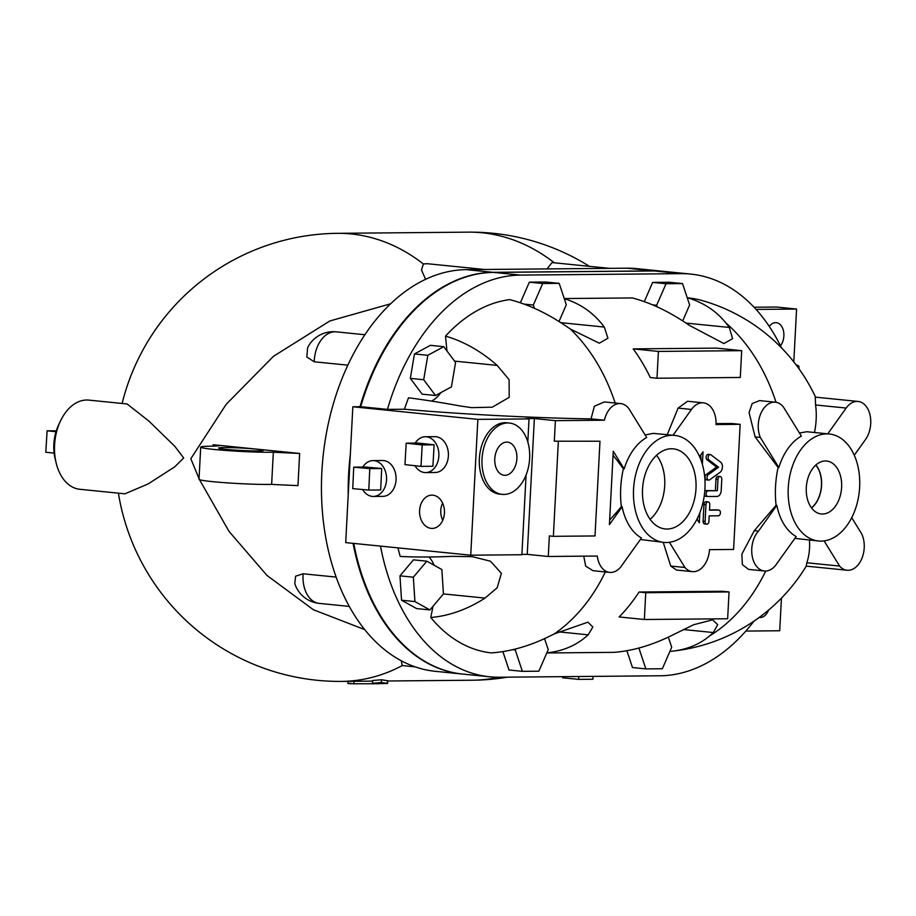 <?xml version="1.0" encoding="UTF-8"?>
<svg xmlns="http://www.w3.org/2000/svg" width="916" height="916" viewBox="0 0 916 916"><rect width="100%" height="100%" fill="white"/><g stroke="black" fill="none" stroke-linecap="round" stroke-linejoin="round"><path stroke-width="1.37" d="M199.047 478.667L190.826 458.71L226.206 404.288L273.46 356.324L329.829 320.966L390.514 303.826M425.596 279.277L421.475 269.991L423.375 263.968L427.108 263.694L484.495 269.476M127.084 403.967L149.01 421.177L174.933 446.447L183.669 457.977L174.693 466.874L148.278 483.854L124.931 493.827L79.841 489.281A44.804 29.644 95.8 0 1 54.834 441.718A44.804 29.644 95.8 0 1 88.829 400.109L127.084 403.967M815.778 465.076A25.614 16.946 -84.2 0 1 811.462 507.853M811.565 507.979A25.797 17.072 95.8 0 0 821.583 485.377A25.797 17.072 95.8 0 0 815.893 464.962M806.286 487.655A26.61 17.61 -84.2 0 1 826.129 460.988A26.61 17.61 -84.2 0 1 841.621 487.346A26.61 17.61 -84.2 0 1 820.793 513.922A26.61 17.61 -84.2 0 1 806.286 487.655M54.136 453.088L45.8 452.252L47.105 430.806L56.265 430.886M56.013 431.699L47.105 430.806M593.064 676.386L592.915 679.26L578.637 679.386L562.584 677.771L562.642 676.661M578.786 676.512L578.637 679.386M372.091 683.817L387.56 683.451L381.342 682.477L372.572 683.256L378.571 683.737L353.862 683.794C347.416 683.565 346.385 683.428 350.782 683.359M372.572 683.256L372.594 680.508L381.491 679.752L387.697 680.748L387.56 683.451M718.602 467.252L709.041 459.981A2.851 1.889 -84.2 0 1 708.217 456.695A2.851 1.889 -84.2 0 1 710.301 454.576A2.851 1.889 -84.2 0 1 710.976 454.863L720.262 461.904A5.736 3.79 -84.2 0 1 722.415 467.217A5.736 3.79 -84.2 0 1 719.701 472.576L709.671 479.801A2.851 1.889 -84.2 0 1 708.686 480.087A2.851 1.889 -84.2 0 1 707.083 477.809A2.851 1.889 -84.2 0 1 708.263 474.706L718.602 467.252L716.598 467.057L707.038 459.786A2.851 1.889 -84.2 0 1 706.213 456.489A2.851 1.889 -84.2 0 1 708.286 454.382L710.301 454.576M708.686 480.087L706.683 479.892A2.851 1.889 -84.2 0 1 705.08 477.614A2.851 1.889 -84.2 0 1 706.259 474.499L716.598 467.057M705.973 504.75A2.862 1.901 -84.2 0 1 708.171 501.876A2.862 1.901 -84.2 0 1 709.785 504.716L709.499 510.166L718.659 510.075A2.862 1.901 -84.2 0 1 718.797 510.086A2.862 1.901 -84.2 0 1 720.411 513.029A2.862 1.901 -84.2 0 1 718.362 515.8L709.202 515.88L708.915 521.33A2.862 1.901 -84.2 0 1 706.717 524.204A2.862 1.901 -84.2 0 1 705.102 521.364L705.973 504.75L703.969 504.544A2.862 1.901 -84.2 0 1 706.156 501.67L708.171 501.876M709.511 509.937L716.655 509.88A2.862 1.901 -84.2 0 1 716.793 509.88A2.862 1.901 -84.2 0 1 716.93 509.903M706.717 524.204L704.713 523.998A2.862 1.901 -84.2 0 1 703.099 521.17L703.969 504.544M707.919 496.506A2.862 1.901 -84.2 0 1 707.782 496.506A2.862 1.901 -84.2 0 1 706.167 493.564A2.862 1.901 -84.2 0 1 708.217 490.793L717.377 490.713L717.972 479.389A2.862 1.901 -84.2 0 1 720.159 476.515A2.862 1.901 -84.2 0 1 721.774 479.354L721.19 490.678A5.736 3.79 -84.2 0 1 717.217 496.426L707.919 496.506M707.644 496.483L705.904 496.312A2.862 1.901 -84.2 0 1 705.767 496.3A2.862 1.901 -84.2 0 1 704.358 494.972M704.748 491.549A2.862 1.901 -84.2 0 1 706.213 490.587L717.377 490.713M715.373 490.507L715.968 479.183A2.862 1.901 -84.2 0 1 718.155 476.309L720.159 476.515M420.994 466.37L404.964 464.618L406.177 443.184L422.219 444.924L420.994 466.37L432.902 466.255L434.115 444.821L422.219 444.924M434.115 444.821L418.085 443.069L406.177 443.184M368.793 490.083L352.74 488.64L353.736 467.171L369.789 468.614L368.793 490.083L380.69 489.968L381.686 468.511L369.789 468.614M381.686 468.511L365.633 467.068L353.736 467.171M442.749 520.265A15.686 11.725 89.5 0 1 440.779 510.407A15.686 11.725 89.5 0 1 442.6 503.079M419.597 510.521A16.648 12.446 89.5 0 1 432.295 495.132A16.648 12.446 89.5 0 1 444.432 513.017A16.648 12.446 89.5 0 1 432.604 528.406A16.648 12.446 89.5 0 1 419.597 510.521M362.793 467.091A17.919 13.408 89.5 0 1 372.995 460.599A17.919 13.408 89.5 0 1 386.529 479.87A17.919 13.408 89.5 0 1 373.327 496.438A17.919 13.408 89.5 0 1 362.621 489.522M372.995 460.599L382.522 460.508A17.919 13.408 89.5 0 1 396.055 479.778A17.919 13.408 89.5 0 1 382.842 496.358L373.327 496.438M415.2 443.092A17.919 13.408 89.5 0 1 425.322 436.737A17.919 13.408 89.5 0 1 438.856 456.008A17.919 13.408 89.5 0 1 425.654 472.587A17.919 13.408 89.5 0 1 414.971 465.706M425.322 436.737L434.848 436.657A17.919 13.408 89.5 0 1 448.382 455.928A17.919 13.408 89.5 0 1 435.169 472.496L425.654 472.587M692.404 571.641L676.558 570.05L670.73 566.042L684.928 567.473A22.408 14.828 -84.2 0 0 692.404 571.641A22.408 14.828 -84.2 0 0 709.499 549.669L733.602 549.451L740.151 424.337L731.701 423.49L716.072 423.627M699.835 512.834L699.309 522.773L697.042 519.097M697.259 519.441A179.238 134.034 -90.5 0 0 697.488 518.181M701.072 460.37A179.238 134.034 -90.5 0 0 700.694 455.046M699.572 456.626L703.03 451.783L702.377 464.389M740.151 424.337L716.049 424.555A22.408 14.828 95.8 0 0 703.408 402.845A22.408 14.828 95.8 0 0 691.454 409.452L673.077 435.237M667.237 434.653L678.092 408.101L687.561 401.254L703.408 402.845M799.073 368.885L798.809 366.045L795.958 364.66M682.706 320.898L689.633 304.959L682.523 283.594L666.035 283.742L656.658 305.257L657.196 306.871M644.292 301.627L652.661 282.391L669.149 282.243L682.523 283.594M652.661 282.391L666.035 283.742M652.581 304.845L656.658 305.257M520.357 302.795L529.334 282.162L545.822 282.014L559.195 283.365L542.707 283.513L533.33 305.039L534.429 308.314M529.334 282.162L542.707 283.513M524.067 304.101L533.33 305.039M559 321.527L566.306 304.742L559.195 283.365M451.439 386.873L455.561 362.45L443.745 346.672L427.818 355.305L423.696 379.728L435.512 395.506L451.439 386.873M435.512 395.506L422.139 394.155L410.322 378.377L414.444 353.965L430.383 345.321L443.745 346.672M414.444 353.965L427.818 355.305M410.322 378.377L423.696 379.728M668.337 637.124L671.703 647.223L662.337 668.749L645.849 668.898L638.899 648.047M626.876 650.726L632.475 667.546L645.849 668.898M544.551 638.635L548.237 649.673L538.86 671.199L522.372 671.348L515.261 649.971L515.708 648.94M502.873 651.585L509.01 669.997L522.372 671.348M512.559 649.707L515.261 649.971M441.867 569.546L443.424 593.923L429.947 609.93L414.914 601.572L413.345 577.195L426.822 561.187L441.867 569.546M414.914 601.572L401.54 600.22L416.585 608.579L429.947 609.93M401.54 600.22L399.971 575.855L413.345 577.195M399.971 575.855L413.448 559.848L426.822 561.187M687.412 298.284L687.618 297.826A161.147 108.752 132 0 1 725.964 323.016L729.296 327.447L732.605 338.657L723.892 343.557L689.553 325.478C670.146 312.058 651.081 302.875 632.338 297.94L564.245 298.547M686.05 323.096L729.296 327.447M454.554 361.11L497.205 365.404L509.101 379.693L509.193 397.349L492.27 407.185L471.671 407.643L460.072 405.96A175.174 23.026 -167.5 0 0 408.536 397.796A177.715 117.592 -84.2 0 0 404.471 409.234A165.796 9.023 3 0 0 591.038 418.864L594.381 406.235L604.331 401.941L620.705 403.601A22.408 14.828 -84.2 0 1 628.868 408.628L646.696 437.505A53.769 35.575 95.8 0 0 624.162 468.923L613.262 451.245L609.415 524.593L622.136 506.743A53.769 35.575 95.8 0 0 641.452 537.978L620.727 566.981A22.408 14.828 95.8 0 1 609.701 572.397L593.076 570.714L585.668 566.134L583.755 556.161M440.859 392.609A33.159 21.938 -84.2 0 1 431.482 401.094M446.962 350.965L445.508 336.138A163.094 117.008 71.1 0 1 497.205 365.404M560.81 322.672L604.297 327.058L607.949 338.222L599.327 343.202L570.256 328.981L564.451 325.077A162.235 100.657 -130 0 0 509.651 299.624A177.715 117.592 -84.2 0 0 445.508 336.138M564.29 298.685C580.733 303.78 594.072 313.238 604.297 327.058M687.618 297.826A177.715 117.592 -84.2 0 1 701.77 300.448A179.238 179.238 0 0 1 815.561 397.166M799.473 433.005L806.859 431.734L829.346 434.001A53.769 35.575 -84.2 0 1 859.643 487.175A53.769 35.575 -84.2 0 1 818.56 541.001A53.769 35.575 -84.2 0 1 788.55 483.934A53.769 35.575 -84.2 0 1 829.346 434.001M814.519 432.512A179.192 101.745 -31.7 0 0 815.561 404.975L815.24 397.132L858.097 401.448A22.408 14.828 95.8 0 0 846.155 408.055L827.778 433.84M851.731 517.689L861.521 533.559A22.408 14.828 -84.2 0 1 862.036 558.05A22.408 14.828 -84.2 0 1 847.094 570.244L806.195 566.122L806.836 562.768A179.192 87.902 -144.5 0 0 809.446 540.085M818.56 541.001L794.87 538.368M683.485 629.544L713.312 632.544L709.568 635.944A161.147 99.981 50 0 1 672 651.207A161.147 99.981 50 0 1 669.882 651.402M397.991 547.871A177.715 117.592 -84.2 0 0 400.223 556.447A175.174 41.495 -6.7 0 0 452.183 556.333L472.312 556.665L490.472 561.21L501.395 573.29L497.17 587.763L485.011 598.102A163.094 120.923 108.6 0 1 430.772 617.498L433.039 606.255M443.424 593.912L485.011 598.102M434.104 565.241A33.159 21.938 95.8 0 0 429.043 556.997M558.485 631.845L588.175 634.834C576.931 645.185 563.157 651.184 546.863 652.833M430.772 617.498A177.715 117.592 -84.2 0 0 491.136 652.89A162.235 109.473 -48 0 0 548.1 636.952L554.272 633.918L587.912 622.17L592.847 627.025L588.175 634.834M546.806 652.959L613.766 652.352C632.83 650.955 652.696 645.07 673.352 634.673L693.584 624.758L712.614 619.834L717.697 624.643L713.312 632.544M554.317 441.203L599.98 441.237L554.317 441.203L555.394 420.65L534.36 418.532L527.238 554.363L521.914 554.409M534.36 418.532L526.036 418.601L529.013 418.91L527.811 442.016M387.445 409.395A201.635 133.427 -84.2 0 1 520.425 275.098L681.057 273.655A201.635 133.427 -84.2 0 1 690.744 274.09L664.008 271.399A201.635 133.427 95.8 0 0 654.322 270.953L493.678 272.407A201.635 133.427 95.8 0 0 360.698 406.693L387.445 409.395L404.471 409.234M360.698 406.693L352.832 406.773L345.71 542.604L470.732 555.199L477.854 419.368L352.832 406.773M477.854 419.368L529.013 418.91M555.394 420.65L604.4 420.204A22.408 14.828 -84.2 0 1 620.705 403.601M591.038 418.864L604.4 420.204M526.082 475.026L521.902 554.741L470.732 555.199M619.136 616.96A179.238 134.034 -90.5 0 0 639.07 592.022L722.358 591.267L729.044 591.942L727.648 618.758L644.349 619.502L619.136 616.96M644.349 619.502L645.746 592.698L639.07 592.022M645.746 592.698L729.044 591.942M656.99 378.228L740.288 377.472L741.697 350.668L716.484 348.126L633.185 348.882L658.398 351.423L656.99 378.228L650.303 377.552A179.238 134.034 -90.5 0 0 633.185 348.882M741.697 350.668L658.398 351.423M494.777 458.813A16.648 11.015 -84.2 0 1 507.201 442.119A16.648 11.015 -84.2 0 1 516.887 458.607A16.648 11.015 -84.2 0 1 503.857 475.232A16.648 11.015 -84.2 0 1 494.777 458.813M656.554 455.286A38.987 25.797 -84.2 0 1 650.097 519.303M642.528 489.144A40.258 26.644 -84.2 0 1 672.562 448.783A40.258 26.644 -84.2 0 1 695.988 488.663A40.258 26.644 -84.2 0 1 664.489 528.864A40.258 26.644 -84.2 0 1 642.528 489.144M599.98 441.237L595.011 535.952L553.367 536.329L558.336 441.604M609.701 572.397A22.408 14.828 95.8 0 1 597.278 556.035L548.283 556.481L549.36 535.929L553.367 536.329M529.631 458.492A35.85 23.724 -84.2 0 1 502.231 494.377A35.85 23.724 -84.2 0 1 482.228 456.328A35.85 23.724 -84.2 0 1 509.422 423.043A35.85 23.724 -84.2 0 1 529.631 458.492M502.231 494.377L499.564 494.113A35.85 23.724 -84.2 0 1 479.56 456.065A35.85 23.724 -84.2 0 1 506.754 422.78L509.422 423.043M548.283 556.481L527.238 554.363M609.667 519.91A178.952 101.607 -31.7 0 0 621.346 506.663C619.834 494.171 620.51 481.564 623.361 468.843A178.941 87.776 -144.5 0 0 613.044 455.309M353.748 543.406A201.635 133.427 95.8 0 0 462.924 674.096L489.659 676.787A201.635 133.427 -84.2 0 1 380.495 546.108M753.937 621.174A201.635 133.427 -84.2 0 1 659.989 675.779L499.346 677.233A201.635 133.427 -84.2 0 1 489.659 676.787M778.096 467.446L755.116 436.909L749.07 412.589L752.173 403.555L759.559 400.601L775.394 402.193A22.408 14.828 -84.2 0 1 783.558 407.231L801.385 436.108A53.769 35.575 95.8 0 0 778.863 467.526L778.096 467.446C775.36 480.179 774.696 492.785 776.092 505.266L776.837 505.334A53.769 35.575 95.8 0 0 796.153 536.581L775.428 565.584A22.408 14.828 95.8 0 1 764.391 570.989L748.555 569.397L742.361 564.577L741.857 554.134L754.28 530.685L776.092 505.266M778.863 467.526L760.303 437.436L755.116 436.909M847.094 570.244A22.408 14.828 -84.2 0 1 839.617 566.077L806.836 562.768M854.262 455.229L865.54 439.451A22.408 14.828 95.8 0 0 870.2 415.818A22.408 14.828 95.8 0 0 858.097 401.448M839.617 566.077L824.102 540.909M776.837 505.334L758.471 531.108A22.408 14.828 95.8 0 0 752.059 555.279A22.408 14.828 95.8 0 0 764.391 570.989M760.303 437.436A22.408 14.828 -84.2 0 1 760.784 413.585A22.408 14.828 -84.2 0 1 775.394 402.193M758.471 531.108L754.28 530.685M670.73 566.042L663.23 542.341M663.86 542.398A53.769 35.575 -84.2 0 1 633.861 485.331A53.769 35.575 -84.2 0 1 674.645 435.398A53.769 35.575 -84.2 0 1 704.954 488.583A53.769 35.575 -84.2 0 1 663.86 542.398L640.364 539.501M645.127 434.974L653.2 433.382L674.645 435.398M621.346 506.663L622.136 506.743M684.928 567.473L669.413 542.306M624.162 468.923L623.361 468.843M690.744 274.09A201.635 133.427 -84.2 0 1 781.497 347.851M769.268 326.44A13.442 8.897 -84.2 0 1 776.287 322.672A13.442 8.897 -84.2 0 1 783.867 335.966A13.442 8.897 -84.2 0 1 780.489 345.824M768.547 610.113A13.442 8.897 -84.2 0 1 759.547 617.51A13.442 8.897 -84.2 0 1 759.192 617.464M781.428 598.137L779.722 630.758L745.842 631.067M756.032 309.425L796.577 309.058L793.806 361.889M754.017 307.238L776.516 307.032L796.577 309.058M360.011 406.704A201.635 133.427 -84.2 0 1 493.014 272.338L653.658 270.884A201.635 133.427 -84.2 0 1 663.333 271.331L636.597 268.628A201.635 133.427 95.8 0 0 626.91 268.193L466.267 269.647A201.635 133.427 95.8 0 0 321.86 471.923A201.635 133.427 95.8 0 0 435.512 671.336L462.248 674.027A201.635 133.427 -84.2 0 1 353.084 543.337M200.707 447.123L199.012 479.286A40.327 2.198 3 0 0 226.607 482.824A40.327 2.198 3 0 0 271.64 484.404L297.963 485.629L299.647 453.454L273.323 452.229A40.327 2.198 -177 0 1 228.29 450.649A40.327 2.198 -177 0 1 200.707 447.123A40.327 2.198 -177 0 1 213.394 446.184L219.084 445.783L213.107 444.729L212.924 446.184M273.323 452.229L271.64 484.404M257.694 450.912A22.408 1.214 -177 0 1 232.985 449.951A22.408 1.214 -177 0 1 218.603 448.061A22.408 1.214 -177 0 1 241.045 448.016A22.408 1.214 -177 0 1 263.35 450.409A22.408 1.214 -177 0 1 257.694 450.912M213.107 444.729L299.647 453.454M59.448 423.272A35.85 23.724 95.8 0 0 53.849 444.237A35.85 23.724 95.8 0 0 55.67 460.714M547.001 268.915L552.05 262.571L609.438 268.354M314.245 361.786L306.837 357L307.627 347.656A28.682 28.682 0 0 1 336.206 331.844A28.682 18.973 95.8 0 0 314.245 361.786L347.794 365.163M364.786 629.624L313.398 609.747L267.014 575.477L229.023 531.406L199.505 479.663M349.34 606.415L319.215 603.381A28.682 28.682 0 0 1 294.78 583.606L295.628 576.175L303.139 573.782L336.195 577.114M415.44 666.928L402.33 665.543L401.162 660.676M348.217 494.732A201.635 133.427 -84.2 0 1 350.336 454.485M122.103 403.464A224.042 224.042 0 0 1 337.546 233.328A224.042 167.536 89.5 0 1 423.375 263.968M589.435 266.338A224.042 224.042 0 0 0 468.442 232.149A224.042 167.536 89.5 0 1 554.283 262.789M353.862 683.794L354 681.286M387.319 683.405L387.457 680.691M381.342 682.477L381.491 679.752M707.038 459.786L709.041 459.981M706.259 474.499L708.263 474.706M716.655 509.88L718.659 510.075M703.099 521.17L705.102 521.364M706.213 490.587L708.217 490.793M715.968 479.183L717.972 479.389M691.454 409.452L678.092 408.101M725.964 323.016A179.238 134.034 89.5 0 1 776.035 402.284M765.719 571.034A179.238 134.034 89.5 0 1 709.568 635.944M615.163 403.04A179.238 134.034 -90.5 0 0 570.256 328.981M554.272 633.918A179.238 134.034 -90.5 0 0 605.339 571.95M846.155 408.055L815.561 404.975M493.678 272.407L520.425 275.098M654.322 270.953L681.057 273.655M498.613 677.233A224.042 167.536 89.5 0 1 472.496 680.222A224.042 224.042 0 0 0 507.407 677.164M653.658 270.884L626.91 268.193M319.215 603.381A28.682 18.973 -84.2 0 1 303.139 573.782M402.33 665.543A224.042 167.536 89.5 0 1 341.599 681.401L371.793 681.126M493.014 272.338L466.267 269.647M347.851 683.439L347.954 681.344M716.793 509.88L718.797 510.086M705.767 496.3L707.782 496.506M672 651.207A179.238 179.238 0 0 0 806.263 566.134M336.206 331.844L364.843 334.729M387.686 680.989L472.496 680.222M337.546 233.328L468.442 232.149M118.404 493.163A224.042 224.042 0 0 0 341.599 681.401"/></g></svg>
